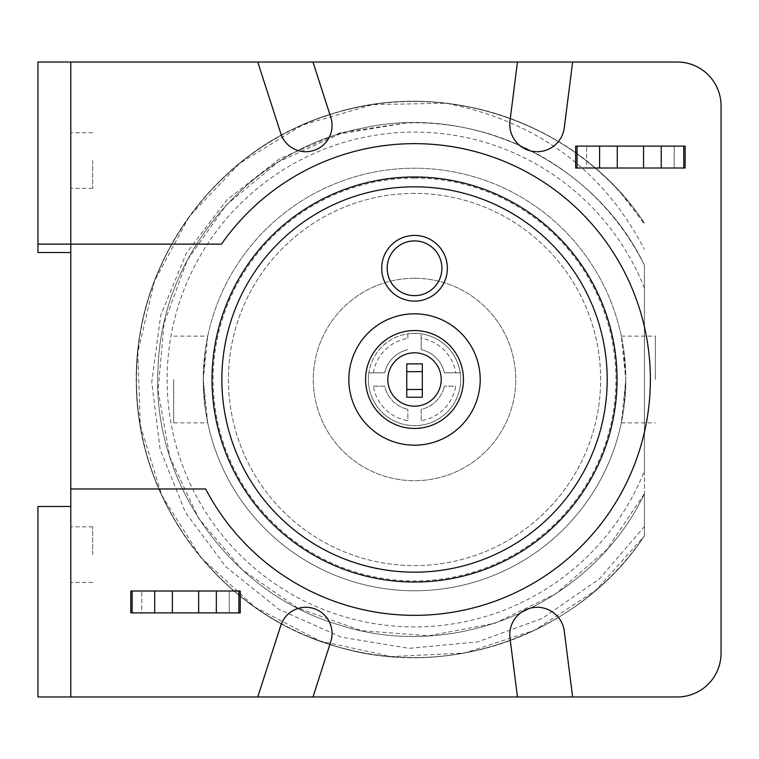 <?xml version="1.0" encoding="UTF-8"?>
<svg xmlns="http://www.w3.org/2000/svg" width="759" height="759" viewBox="0 0 759 759"><rect width="100%" height="100%" fill="white"/><g stroke="black" fill="none" stroke-linecap="round" stroke-linejoin="round"><path stroke-width="0.57" stroke-dasharray="3.79 2.85" d="M70.796 62.029L70.796 244.123L37.95 244.123L37.95 62.029L677.265 62.029A43.785 43.785 0 0 1 721.05 105.824L721.05 653.176A43.785 43.785 0 0 1 677.265 696.971L37.95 696.971L70.796 696.971L70.796 62.029L70.796 252.51L70.796 62.029L70.796 244.123L221.41 244.123A235.85 235.85 0 0 1 578.766 210.234A235.85 235.85 0 0 1 555.683 568.444A235.85 235.85 0 0 1 205.632 488.967L70.796 488.967M445.912 103.224A278.06 278.06 0 0 1 621.014 193.27C545.987 107.769 416.207 77.655 311.199 121.355C197.587 164.712 122.967 289.046 138.119 409.689C148.935 522.932 236.533 623.281 347.271 649.296C457.25 678.318 581.726 630.824 644.419 535.92C582.03 630.321 458.521 677.882 348.941 649.713C230.945 623.054 139.665 511.642 136.705 390.733C129.893 269.957 211.903 151.553 327.347 115.463C441.596 75.71 577.979 122.009 644.419 223.08A278.06 278.06 0 0 0 230.613 170.965A278.06 278.06 0 0 0 230.613 588.035A278.06 278.06 0 0 0 644.419 535.92L644.419 265.289C595.36 162.236 472.24 102.778 361.028 128.442C249.037 150.348 160.842 254.825 158.052 368.921C151.43 482.847 230.708 594.25 340.535 625.302C456.254 662.626 592.466 603.652 644.419 493.711L644.419 535.92C582.03 630.321 458.521 677.882 348.941 649.713C230.945 623.054 139.665 511.642 136.705 390.733C129.893 269.957 211.903 151.553 327.347 115.463C441.596 75.71 577.979 122.009 644.419 223.08C582.03 128.679 458.521 81.118 348.941 109.287C230.945 135.946 139.665 247.358 136.705 368.267C129.893 489.043 211.903 607.447 327.347 643.537C441.596 683.29 577.979 636.991 644.419 535.92L644.419 493.711L644.419 535.92L644.419 493.711L644.419 535.92L644.419 493.711L644.419 535.92L644.419 493.711L644.419 535.92L644.419 493.711L644.419 535.92L644.419 493.711L644.419 535.92L644.419 493.711L644.419 535.92L595.587 590.53L534.184 630.492L464.47 653.034L391.293 656.582L319.729 640.9L254.739 607.058L200.86 557.429L161.8 495.447L140.292 425.41L137.815 352.195L154.561 280.858L189.342 216.381L239.759 163.232L302.319 125.093L372.66 104.609L445.912 103.224C536.822 121.136 602.988 169.845 644.419 249.341M70.796 506.49L37.95 506.49L70.796 506.49L37.95 506.49L37.95 696.971L70.796 696.971L70.796 506.49L70.796 696.971M70.796 554.658L70.796 526.85L70.796 554.658M70.796 160.557L70.796 188.365L70.796 160.557M572.628 696.971L564.288 631.213A27.371 27.371 0 0 0 533.7 607.504A27.371 27.371 0 0 0 509.991 638.091L517.448 696.971M312.974 696.971L330.801 641.611A26.271 26.271 0 0 0 313.846 608.547A26.271 26.271 0 0 0 280.792 625.501L257.766 696.971M257.766 62.029L280.792 133.499A26.271 26.271 0 0 0 313.846 150.453A26.271 26.271 0 0 0 330.801 117.389L312.974 62.029M517.448 62.029L509.991 120.909A27.371 27.371 0 0 0 533.7 151.496A27.371 27.371 0 0 0 564.288 127.787L572.628 62.029M586.622 146.107L674.201 146.107L674.201 168.005L674.201 146.107L685.007 146.107L685.007 168.005L586.622 168.005L586.622 146.107L586.622 168.005L575.806 168.005L575.806 146.107L586.622 146.107M141.724 590.995L229.303 590.995L229.303 612.893L229.303 590.995L240.119 590.995L240.119 612.893L141.724 612.893L141.724 590.995L141.724 612.893L130.918 612.893L130.918 590.995L141.724 590.995M37.95 252.51L70.796 252.51M617.276 168.005L617.276 146.107M643.547 168.005L643.547 146.107M172.378 612.893L172.378 590.995M198.649 612.893L198.649 590.995M414.528 582.02A202.52 202.52 0 0 0 617.048 379.5A202.52 202.52 0 0 0 414.528 176.98A202.52 202.52 0 0 0 212.008 379.5A202.52 202.52 0 0 0 414.528 582.02M414.528 572.172A192.672 192.672 0 0 1 221.865 379.5A192.672 192.672 0 0 1 414.528 186.828A192.672 192.672 0 0 1 607.2 379.5A192.672 192.672 0 0 1 414.528 572.172M414.528 445.182A65.682 65.682 0 0 0 480.21 379.5A65.682 65.682 0 0 0 414.528 313.818A65.682 65.682 0 0 0 348.846 379.5A65.682 65.682 0 0 0 414.528 445.182M414.528 330.563A48.937 48.937 0 0 1 463.464 379.5A48.937 48.937 0 0 1 414.528 428.437A48.937 48.937 0 0 1 365.591 379.5A48.937 48.937 0 0 1 414.528 330.563M406.748 363.884L406.748 397.251L422.317 397.251L422.317 363.884L406.748 363.884M414.528 301.114A32.846 32.846 0 0 0 447.374 268.278A32.846 32.846 0 0 0 414.528 235.432A32.846 32.846 0 0 0 381.692 268.278A32.846 32.846 0 0 0 414.528 301.114M414.528 295.649A27.371 27.371 0 0 1 387.166 268.278A27.371 27.371 0 0 1 414.528 240.907A27.371 27.371 0 0 1 441.899 268.278A27.371 27.371 0 0 1 414.528 295.649M92.683 554.658L92.683 526.85L92.683 554.658M92.683 160.557L92.683 188.365L92.683 160.557M644.419 470.931L644.419 265.289C595.36 162.236 472.24 102.778 361.028 128.442C249.037 150.348 160.842 254.825 158.052 368.921C151.43 482.847 230.708 594.25 340.535 625.302C456.254 662.626 592.466 603.652 644.419 493.711L644.419 470.931A247.406 247.406 0 0 1 264.844 576.489A247.406 247.406 0 0 1 264.844 182.511A247.406 247.406 0 0 1 644.419 288.069M625.814 379.5A211.277 211.277 0 0 1 414.528 590.777A211.277 211.277 0 0 1 203.251 379.5L207.748 422.848L205.49 410.154L203.251 379.5L207.748 336.152L205.49 348.846L203.251 379.5A211.277 211.277 0 0 1 414.528 168.223A211.277 211.277 0 0 1 625.814 379.5A211.277 211.277 0 0 0 414.528 168.223A211.277 211.277 0 0 0 203.251 379.5A211.277 211.277 0 0 0 414.528 590.777A211.277 211.277 0 0 0 625.814 379.5L623.575 410.154L621.317 422.848L625.814 379.5L623.575 348.846L621.317 336.152L625.814 379.5M406.293 122.93L339.7 133.954L278.278 161.942L226.286 204.977L187.302 260.071L164.029 323.438L158.071 390.657L169.855 457.127L198.545 518.217L242.159 569.715L297.708 608.073L361.312 630.625L428.617 635.814L494.934 623.281L555.702 593.899L606.707 549.687L644.419 493.711C592.466 603.652 456.254 662.626 340.535 625.302C230.708 594.25 151.43 482.847 158.052 368.921C160.842 254.825 249.037 150.348 361.028 128.442C472.24 102.778 595.36 162.236 644.419 265.289A256.703 256.703 0 0 0 406.293 122.93L340.611 132.607L279.397 158.849L226.789 199.987L186.297 253.345L160.69 315.45L151.734 382.232L160.102 449.281L185.329 512.183L225.821 566.764L278.999 609.392L341.436 637.209L409.082 648.328L477.515 641.943L542.296 618.386L599.174 579.098L644.419 526.585M621.014 193.27L644.419 224.066M644.419 265.289C595.36 162.236 472.24 102.778 361.028 128.442C249.037 150.348 160.842 254.825 158.052 368.921C151.43 482.847 230.708 594.25 340.535 625.302C456.254 662.626 592.466 603.652 644.419 493.711C592.466 603.652 456.254 662.626 340.535 625.302C230.708 594.25 151.43 482.847 158.052 368.921C160.842 254.825 249.037 150.348 361.028 128.442C472.24 102.778 595.36 162.236 644.419 265.289C595.36 162.236 472.24 102.778 361.028 128.442C249.037 150.348 160.842 254.825 158.052 368.921C151.43 482.847 230.708 594.25 340.535 625.302C456.254 662.626 592.466 603.652 644.419 493.711C592.466 603.652 456.254 662.626 340.535 625.302C230.708 594.25 151.43 482.847 158.052 368.921C160.842 254.825 249.037 150.348 361.028 128.442C472.24 102.778 595.36 162.236 644.419 265.289C595.36 162.236 472.24 102.778 361.028 128.442C249.037 150.348 160.842 254.825 158.052 368.921C151.43 482.847 230.708 594.25 340.535 625.302C456.254 662.626 592.466 603.652 644.419 493.711C592.466 603.652 456.254 662.626 340.535 625.302C230.708 594.25 151.43 482.847 158.052 368.921C160.842 254.825 249.037 150.348 361.028 128.442C472.24 102.778 595.36 162.236 644.419 265.289C595.36 162.236 472.24 102.778 361.028 128.442C249.037 150.348 160.842 254.825 158.052 368.921C151.43 482.847 230.708 594.25 340.535 625.302C456.254 662.626 592.466 603.652 644.419 493.711C592.466 603.652 456.254 662.626 340.535 625.302C230.708 594.25 151.43 482.847 158.052 368.921C160.842 254.825 249.037 150.348 361.028 128.442C472.24 102.778 595.36 162.236 644.419 265.289C595.36 162.236 472.24 102.778 361.028 128.442C249.037 150.348 160.842 254.825 158.052 368.921C151.43 482.847 230.708 594.25 340.535 625.302C456.254 662.626 592.466 603.652 644.419 493.711C592.466 603.652 456.254 662.626 340.535 625.302C230.708 594.25 151.43 482.847 158.052 368.921C160.842 254.825 249.037 150.348 361.028 128.442C472.24 102.778 595.36 162.236 644.419 265.289C595.36 162.236 472.24 102.778 361.028 128.442C249.037 150.348 160.842 254.825 158.052 368.921C151.43 482.847 230.708 594.25 340.535 625.302C456.254 662.626 592.466 603.652 644.419 493.711C592.466 603.652 456.254 662.626 340.535 625.302C230.708 594.25 151.43 482.847 158.052 368.921C160.842 254.825 249.037 150.348 361.028 128.442C472.24 102.778 595.36 162.236 644.419 265.289M644.419 535.92C582.03 630.321 458.521 677.882 348.941 649.713C230.945 623.054 139.665 511.642 136.705 390.733C129.893 269.957 211.903 151.553 327.347 115.463C441.596 75.71 577.979 122.009 644.419 223.08C582.03 128.679 458.521 81.118 348.941 109.287C230.945 135.946 139.665 247.358 136.705 368.267C129.893 489.043 211.903 607.447 327.347 643.537C441.596 683.29 577.979 636.991 644.419 535.92C582.03 630.321 458.521 677.882 348.941 649.713C230.945 623.054 139.665 511.642 136.705 390.733C129.893 269.957 211.903 151.553 327.347 115.463C441.596 75.71 577.979 122.009 644.419 223.08C582.03 128.679 458.521 81.118 348.941 109.287C230.945 135.946 139.665 247.358 136.705 368.267C129.893 489.043 211.903 607.447 327.347 643.537C441.596 683.29 577.979 636.991 644.419 535.92C582.03 630.321 458.521 677.882 348.941 649.713C230.945 623.054 139.665 511.642 136.705 390.733C129.893 269.957 211.903 151.553 327.347 115.463C441.596 75.71 577.979 122.009 644.419 223.08C582.03 128.679 458.521 81.118 348.941 109.287C230.945 135.946 139.665 247.358 136.705 368.267C129.893 489.043 211.903 607.447 327.347 643.537C441.596 683.29 577.979 636.991 644.419 535.92C582.03 630.321 458.521 677.882 348.941 649.713C230.945 623.054 139.665 511.642 136.705 390.733C129.893 269.957 211.903 151.553 327.347 115.463C441.596 75.71 577.979 122.009 644.419 223.08C582.03 128.679 458.521 81.118 348.941 109.287C230.945 135.946 139.665 247.358 136.705 368.267C129.893 489.043 211.903 607.447 327.347 643.537C441.596 683.29 577.979 636.991 644.419 535.92C582.03 630.321 458.521 677.882 348.941 649.713C230.945 623.054 139.665 511.642 136.705 390.733C129.893 269.957 211.903 151.553 327.347 115.463C441.596 75.71 577.979 122.009 644.419 223.08C582.03 128.679 458.521 81.118 348.941 109.287C230.945 135.946 139.665 247.358 136.705 368.267C129.893 489.043 211.903 607.447 327.347 643.537C441.596 683.29 577.979 636.991 644.419 535.92M173.697 379.5L173.697 422.848L173.697 379.5M414.528 178.071A201.429 201.429 0 0 0 213.108 379.5A201.429 201.429 0 0 0 414.528 580.929A201.429 201.429 0 0 0 615.957 379.5A201.429 201.429 0 0 0 414.528 178.071M414.528 193.403A186.097 186.097 0 0 0 228.431 379.5A186.097 186.097 0 0 0 414.528 565.597A186.097 186.097 0 0 0 600.635 379.5A186.097 186.097 0 0 0 414.528 193.403A186.097 186.097 0 0 0 228.431 379.5A186.097 186.097 0 0 0 414.528 565.597A186.097 186.097 0 0 0 600.635 379.5A186.097 186.097 0 0 0 414.528 193.403M414.528 278.287A101.213 101.213 0 0 1 515.74 379.5A101.213 101.213 0 0 1 414.528 480.713A101.213 101.213 0 0 1 313.315 379.5A101.213 101.213 0 0 1 414.528 278.287A101.213 101.213 0 0 1 515.74 379.5A101.213 101.213 0 0 1 414.528 480.713A101.213 101.213 0 0 1 313.315 379.5A101.213 101.213 0 0 1 414.528 278.287M373.362 372.83A41.707 41.707 0 0 1 407.858 338.324L407.858 333.827A46.157 46.157 0 0 0 368.855 372.83L384.68 372.83A30.588 30.588 0 0 1 407.858 349.652A30.588 30.588 0 0 0 384.68 372.83L368.855 372.83A46.157 46.157 0 0 0 414.528 425.657A46.157 46.157 0 0 0 460.685 379.5A46.157 46.157 0 0 1 407.858 425.173A46.157 46.157 0 0 1 368.371 379.5A46.157 46.157 0 0 1 414.528 333.343A46.157 46.157 0 0 1 460.685 379.5A46.157 46.157 0 0 0 460.201 372.83L444.376 372.83A30.588 30.588 0 0 0 421.207 349.652L421.207 338.324A41.707 41.707 0 0 1 455.704 372.83L460.201 372.83A46.157 46.157 0 0 0 421.207 333.827L421.207 349.652A30.588 30.588 0 0 1 444.376 372.83L455.704 372.83M373.362 386.17L384.68 386.17A30.588 30.588 0 0 0 407.858 409.348A30.588 30.588 0 0 1 384.68 386.17L373.362 386.17A41.707 41.707 0 0 0 407.858 420.676L407.858 409.348L407.858 420.676M421.207 420.676L421.207 409.348A30.588 30.588 0 0 0 444.376 386.17A30.588 30.588 0 0 1 421.207 409.348L421.207 420.676A41.707 41.707 0 0 0 455.704 386.17L444.376 386.17L455.704 386.17M407.858 338.324L407.858 333.827A46.157 46.157 0 0 1 421.207 333.827L421.207 338.324M655.368 379.5L655.368 336.152L655.368 379.5M92.683 582.457L70.796 582.457M92.683 526.85L70.796 526.85M92.683 188.365L70.796 188.365M92.683 132.749L70.796 132.749M173.697 422.848L207.748 422.848M173.697 336.152L207.748 336.152M621.317 336.152L655.368 336.152M621.317 422.848L655.368 422.848"/><path stroke-width="1.14" d="M70.796 696.971L677.265 696.971A43.785 43.785 0 0 0 721.05 653.176L721.05 105.824A43.785 43.785 0 0 0 677.265 62.029L70.796 62.029L70.796 696.971L37.95 696.971L37.95 506.49L70.796 506.49M414.528 582.02A202.52 202.52 0 0 0 617.048 379.5A202.52 202.52 0 0 0 414.528 176.98A202.52 202.52 0 0 0 212.008 379.5A202.52 202.52 0 0 0 414.528 582.02M70.796 62.029L37.95 62.029L37.95 244.123L221.41 244.123A235.85 235.85 0 0 1 578.766 210.234A235.85 235.85 0 0 1 555.683 568.444A235.85 235.85 0 0 1 205.632 488.967L70.796 488.967M572.628 696.971L564.288 631.213A27.371 27.371 0 0 0 533.7 607.504A27.371 27.371 0 0 0 509.991 638.091L517.448 696.971M312.974 696.971L330.801 641.611A26.271 26.271 0 0 0 313.846 608.547A26.271 26.271 0 0 0 280.792 625.501L257.766 696.971M517.448 62.029L509.991 120.909A27.371 27.371 0 0 0 533.7 151.496A27.371 27.371 0 0 0 564.288 127.787L572.628 62.029M257.766 62.029L280.792 133.499A26.271 26.271 0 0 0 313.846 150.453A26.271 26.271 0 0 0 330.801 117.389L312.974 62.029M70.796 252.51L37.95 252.51L37.95 244.123M685.007 146.107L643.547 146.107L643.547 168.005L577.039 168.005L577.039 146.107L599.591 146.107L599.591 168.005M599.591 146.107L643.547 146.107M575.806 146.107L577.039 146.107M575.806 168.005L577.039 168.005M661.222 146.107L661.222 168.005L643.547 168.005M661.222 168.005L683.774 168.005L683.774 146.107M685.007 168.005L683.774 168.005M617.276 146.107L617.276 168.005M240.119 590.995L198.649 590.995L198.649 612.893L132.151 612.893L132.151 590.995L154.703 590.995L154.703 612.893M154.703 590.995L198.649 590.995M130.918 590.995L132.151 590.995M130.918 612.893L132.151 612.893M216.334 590.995L216.334 612.893L198.649 612.893M216.334 612.893L238.886 612.893L238.886 590.995M240.119 612.893L238.886 612.893M172.378 590.995L172.378 612.893M414.528 186.828A192.672 192.672 0 0 0 221.865 379.5A192.672 192.672 0 0 0 414.528 572.172A192.672 192.672 0 0 0 607.2 379.5A192.672 192.672 0 0 0 414.528 186.828M414.528 445.182A65.682 65.682 0 0 0 480.21 379.5A65.682 65.682 0 0 0 414.528 313.818A65.682 65.682 0 0 0 348.846 379.5A65.682 65.682 0 0 0 414.528 445.182M414.528 301.114A32.846 32.846 0 0 0 447.374 268.278A32.846 32.846 0 0 0 414.528 235.432A32.846 32.846 0 0 0 381.692 268.278A32.846 32.846 0 0 0 414.528 301.114M414.528 428.437A48.937 48.937 0 0 0 463.464 379.5A48.937 48.937 0 0 0 414.528 330.563A48.937 48.937 0 0 0 365.591 379.5A48.937 48.937 0 0 0 414.528 428.437M414.528 352.812A26.688 26.688 0 0 0 387.84 379.5A26.688 26.688 0 0 0 414.528 406.188A26.688 26.688 0 0 0 441.226 379.5A26.688 26.688 0 0 0 414.528 352.812M406.748 363.884L406.748 397.251L422.317 397.251L422.317 363.884L406.748 363.884M406.748 389.471L422.317 389.471M406.748 371.673L422.317 371.673M414.528 240.907A27.371 27.371 0 0 0 387.166 268.278A27.371 27.371 0 0 0 414.528 295.649A27.371 27.371 0 0 0 441.899 268.278A27.371 27.371 0 0 0 414.528 240.907M575.673 168.005L575.673 146.107M685.14 146.107L685.14 168.005M130.785 612.893L130.785 590.995M240.252 590.995L240.252 612.893"/></g></svg>
